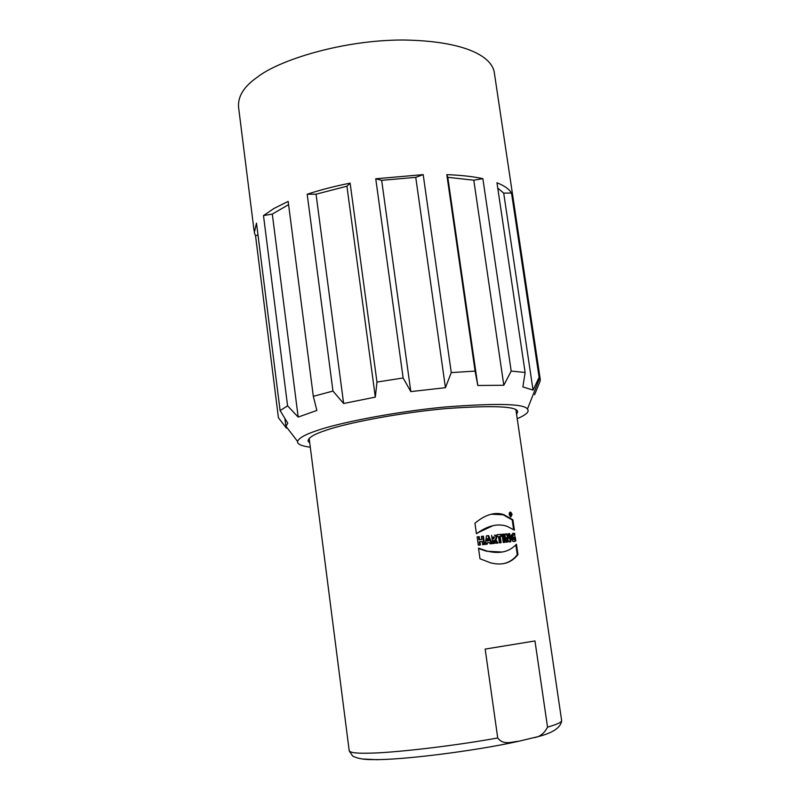 <?xml version="1.0" encoding="UTF-8"?>
<svg xmlns="http://www.w3.org/2000/svg" width="800" height="800" viewBox="0 0 800 800"><rect width="100%" height="100%" fill="white"/><g stroke="black" fill="none" stroke-linecap="round" stroke-linejoin="round"><path stroke-width="1.2" d="M510.6 513.79L510.14 514.5M510.6 513.37L511.43 515.55L510.52 514.8L510.3 515.62L509.98 513.4L510.6 513.37L510.04 513.87M510.47 514.43L510.66 513.8M510.4 514.83L511.04 514.61M511.8 514.42L510.72 512.67C509.17 513.32 509.14 514.53 510.62 516.3L511.8 514.42M509.3 512.94L509.97 512.79M510.62 512.64L509.85 512.2M510.81 516.91L511.34 516.2M512.14 514.4L510.6 516.86C508.66 514.53 508.71 512.95 510.73 512.12L512.14 514.4M483.92 544.54L482.75 536.3L481.42 536.45M481.84 539.42L481.41 536.39L483.41 536.17L484.59 544.46L482.59 544.69L482.13 541.42L479.92 541.67L480.38 544.94L478.31 545.19L477.13 536.88L479.2 536.64L479.63 539.67L481.84 539.42L478.97 539.8L478.54 536.78L477.14 536.93M479.71 545.02L479.25 541.81L479.92 541.67M478.54 536.78L479.2 536.64M478.97 539.8L479.63 539.67M482.75 536.3L483.41 536.17M487.81 538.75L487.59 540.93L488.81 540.8L487.83 538.37L487.15 538.88L487.83 538.37M488.81 540.8L486.93 541.06L487.12 539.28L487.78 539.15M487.08 539.71L487.74 539.58M486.93 541.06L487.59 540.93M491.44 543.7L487.95 535.74L486.42 535.91M486.58 544.24L486.73 542.9L487.4 542.77L487.24 544.16L485.3 544.38L486.43 535.84L488.61 535.61L492.12 543.63L490.08 543.85L489.53 542.54L487.4 542.77M487.95 535.74L488.61 535.61M493.26 538.84L493.92 538.71L494.35 536.93L493.67 536.94L493.92 538.71L493.26 538.84L493.01 537.07L493.67 536.94M497.32 543.07L495.27 539.83C496.49 537.5 496.22 535.96 494.47 535.21L495.12 535.11C496.91 536.05 497.18 537.57 495.93 539.7L498.01 543L495.88 543.23L494.24 540.35L494.59 543.36L492.77 543.56L491.58 535.3M493.92 543.43L493.5 540.49L494.16 540.36M495.27 539.83L495.93 539.7M500.46 542.75L499.56 536.54L500.22 536.41L501.12 542.69L499.43 542.86L498.53 536.58L497.18 536.71L496.9 534.76L501.24 534.34L501.52 536.29L500.22 536.41M500.86 536.35L500.59 534.48L496.91 534.83M500.59 534.48L501.24 534.34M504.19 542.38L503.02 534.25L502.08 534.34M503.25 542.48L502.07 534.27L503.68 534.12L504.86 542.32L503.25 542.48M503.02 534.25L503.68 534.12M510.19 541.82L509.02 533.74L508.33 533.79M508.97 538.27L508.32 533.72L509.68 533.6L510.86 541.76L508.98 541.93L506.91 537.61L507.55 542.06L506.06 542.2L504.87 534.01L506.86 533.84L508.97 538.27L508.31 538.4L506.2 533.97L504.88 534.09M506.88 542.13L506.24 537.74L506.91 537.61M506.86 533.84L506.2 533.97M509.02 533.74L509.68 533.6M514.27 541.62L515.15 541.05L514.56 536.98L513.9 537.03M513.58 539.62L512.82 539.65C511.29 537.12 511.37 535.69 513.08 535.35M514.26 535.25L514.02 533.53L514.69 533.4L514.86 535.39C512.38 534.82 511.93 536.2 513.49 539.53L514.26 539.49L513.89 536.95L515.24 536.85L515.83 540.92L515.15 541.05M515.83 540.92L513.08 541.48C509.62 537.14 510.15 534.44 514.65 533.38L512.66 533.32M514.56 536.98L515.24 536.85M503.14 563.7C508.85 562.57 513.56 559.57 517.28 554.71L515.84 544.83M502.24 552.05L486.54 551.22L478.54 548.57M516.44 544.19L517.95 554.58C511.19 563.15 501.97 565.87 490.27 562.72L479.99 558.77L478.48 548.14L487.2 551.1C499.7 554.19 509.44 551.89 516.44 544.19M517.28 554.71L517.95 554.58M476.39 533.46L493.01 525.65M513.63 529.61L512.22 519.94L503.14 514.77L491.2 514.22M476.44 533.77L474.94 523.19C485.43 514.53 495.05 511.68 503.8 514.64L512.9 519.8L514.4 530.15L507.13 526.34C497.83 523.13 487.6 525.61 476.44 533.77M512.22 519.94L512.9 519.8M539.12 377.36L533.05 390.12L522.87 386.9L525.13 372.49L496.96 182.77C504.38 185.7 509.24 189.13 511.53 193.06L539.12 377.36L540.21 379.09L494.17 71.69C490.84 55.82 463.72 40.91 403.18 40C341.99 39.95 278.31 60.4 257.24 77.26C243.77 86.59 237.56 96.71 238.61 107.6L254.1 230.89M273.99 208.44L288.17 201.42L313.32 396.33L316.85 410.44L298.18 417.08L287.58 405.86L263.49 215.57L273.99 208.44M288.58 204.65L272.31 214.08L263.49 215.57M272.31 214.08L298.18 417.08M255.55 235.81L254.31 232.62L256.5 223.12L280.1 410.56L287.79 423.21L285.94 426.27L286.4 428.14L278.42 417.74L255.55 235.81L257.99 234.92M286.21 426.62L286.4 428.14M534.62 394.73L540.17 380.96L540.21 379.09M511.53 193.06L503.7 193.11L497.76 188.12M533.05 390.12L503.7 193.11M446.8 174.63C461.3 175.21 473.32 176.55 482.86 178.66L473.79 180.19L447.8 177.32L446.8 174.63L475.09 371.1L477.79 385.49L503.82 385.26L473.79 180.19M482.86 178.66L511.19 371.07L503.82 385.26M447.8 177.32L477.79 385.49M375.76 178.78L423.19 174.62L415.75 177.34L381.67 180.33L375.76 178.78L403.13 377.97L410.81 391.61L445.43 387.69L415.75 177.34M423.19 174.62L451.26 372.6L445.43 387.69M381.67 180.33L410.81 391.61M316.05 194.19L343.62 403.49L332.96 391.07L307.19 194.24C319.51 190.13 333.82 186.42 350.12 183.12L346.93 186.21L316.05 194.19L307.19 194.24M350.12 183.12L376.97 382.06L403.13 377.97M451.26 372.6L475.09 371.1M511.19 371.07L525.13 372.49M280.1 410.56L287.58 405.86M313.32 396.33L332.96 391.07M376.97 382.06L375.32 397.12L346.93 186.21M375.32 397.12L343.62 403.49M517.22 418.72C526.36 414.71 529.75 411.51 527.41 409.12C524.65 403.74 497.24 403.02 445.19 406.99C391.89 412.04 336.9 423.42 317 430.57C305.39 434.38 298.91 438 297.56 441.42C297.1 444.1 301.34 446.03 310.3 447.21M309.75 442.97L308.08 441.19C307.99 437.83 313.99 434.19 326.06 430.27C344.75 423.57 397.72 412.84 446.72 408.53C493.74 405.25 517.38 406.32 517.64 411.74L516.6 414.51M485.17 649.09L534.97 640.95L547.54 727.15C544.15 733.63 539.52 737.15 533.65 737.68L518.61 741.29C512.75 741.45 503.49 745.81 497.73 737.97L485.17 649.09M362.89 759.03L378.1 759.74M510.14 514.54L510.7 514.42M533.65 737.68C551.36 733.87 560.7 728.23 561.67 720.74C561.44 722.35 556.73 724.49 547.54 727.15M497.73 737.97C448.23 746.92 389 753.09 369.24 753.15C356.49 753.52 349.8 752.67 349.19 750.6L309.16 438.37M510.8 513.39L510.13 513.53M510.73 512.12L510.06 512.26M495.06 535.1L494.46 535.22M513.45 539.51L512.82 539.63M487.2 551.11L486.54 551.24M503.77 514.63L503.14 514.76M285.92 426.5L284.91 418.51M297.56 441.42L285.94 426.27M527.41 409.12L539.69 378.04M561.67 720.74L515.93 409.94M518.61 741.29C474.07 751.19 400.57 760.24 373.46 759.6C364.4 759.75 357.48 758.59 352.7 756.09L349.22 750.95"/></g></svg>

